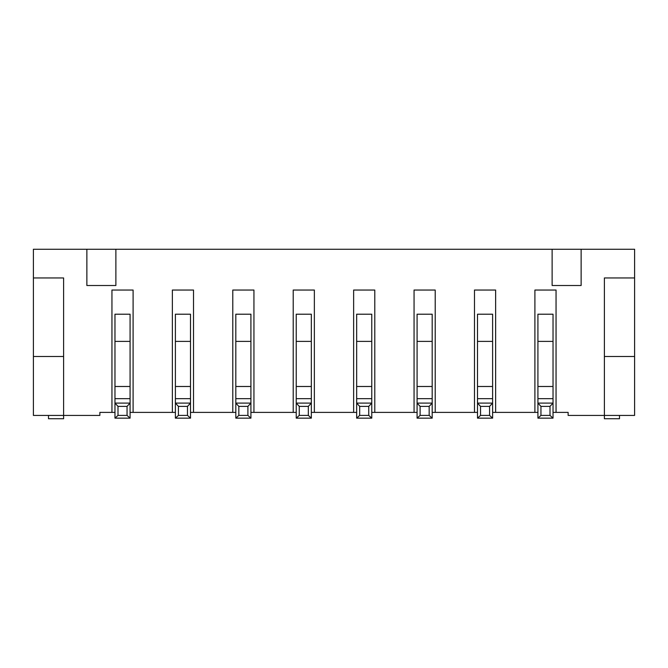 <?xml version="1.0" encoding="UTF-8"?>
<svg xmlns="http://www.w3.org/2000/svg" width="668" height="668" viewBox="0 0 668 668"><rect width="100%" height="100%" fill="white"/><g stroke="black" fill="none" stroke-linecap="round" stroke-linejoin="round"><path stroke-width="1" d="M619.495 415.421L619.495 418.744L604.39 418.744L604.39 415.421L568.134 415.421L568.134 412.398L553.029 412.398M537.924 412.398L492.608 412.398M537.924 314.21L553.029 314.21L553.029 341.398L537.924 341.398L537.924 314.21M477.503 412.398L432.188 412.398M477.503 314.21L492.608 314.21L492.608 341.398L477.503 341.398L477.503 314.21M417.082 412.398L371.767 412.398M417.082 314.21L432.188 314.21L432.188 341.398L417.082 341.398L417.082 314.21M356.662 412.398L311.338 412.398M356.662 314.21L371.767 314.21L371.767 341.398L356.662 341.398L356.662 314.21M296.233 412.398L250.917 412.398M296.233 314.21L311.338 314.21L311.338 341.398L296.233 341.398L296.233 314.21M235.812 412.398L190.497 412.398M235.812 314.21L250.917 314.21L250.917 341.398L235.812 341.398L235.812 314.21M175.392 412.398L133.099 412.398L133.099 290.046L111.948 290.046L111.948 412.398L114.971 412.398M175.392 314.21L190.497 314.21L190.497 341.398L175.392 341.398L175.392 314.21M130.076 412.398L133.099 412.398M114.971 314.21L130.076 314.21L130.076 341.398L114.971 341.398L114.971 314.21M111.948 412.398L99.866 412.398L99.866 415.421L63.61 415.421L63.61 277.955L33.4 277.955L33.4 249.256L634.6 249.256L634.6 277.955L604.39 277.955L604.39 356.503L634.6 356.503L634.6 277.955M63.61 356.503L33.4 356.503L33.4 415.421L63.61 415.421L63.61 418.744L48.505 418.744L48.505 415.421M634.6 356.503L634.6 415.421L604.39 415.421L604.39 356.503M115.873 249.256L115.873 285.512L86.873 285.512L86.873 249.256M172.369 412.398L172.369 290.046L193.52 290.046L193.52 412.398M232.79 412.398L232.79 290.046L253.94 290.046L253.94 412.398M293.219 412.398L293.219 290.046L314.361 290.046L314.361 412.398M353.639 412.398L353.639 290.046L374.781 290.046L374.781 412.398M414.06 412.398L414.06 290.046L435.21 290.046L435.21 412.398M474.48 412.398L474.48 290.046L495.631 290.046L495.631 412.398M534.901 412.398L534.901 290.046L556.052 290.046L556.052 412.398M552.127 249.256L552.127 285.512L581.127 285.512L581.127 249.256M33.4 356.503L33.4 277.955M117.994 406.369L117.994 415.404L127.054 415.404L127.054 406.369L117.994 406.369L114.971 403.096L130.076 403.096L130.076 418.151L114.971 418.151L114.971 398.662L130.076 398.662L130.076 386.488L114.971 386.488L114.971 341.398M127.054 406.369L130.076 403.096L130.076 398.662M114.971 398.662L114.971 386.488M130.076 386.488L130.076 341.398M114.971 418.151L117.994 415.404M127.054 415.404L130.076 418.151M178.414 406.369L178.414 415.404L187.474 415.404L187.474 406.369L178.414 406.369L175.392 403.096L190.497 403.096L190.497 418.151L175.392 418.151L175.392 398.662L190.497 398.662L190.497 386.488L175.392 386.488L175.392 341.398M187.474 406.369L190.497 403.096L190.497 398.662M175.392 398.662L175.392 386.488M190.497 386.488L190.497 341.398M238.835 406.369L238.835 415.404L247.895 415.404L247.895 406.369L238.835 406.369L235.812 403.096L250.917 403.096L250.917 418.151L235.812 418.151L235.812 398.662L250.917 398.662L250.917 386.488L235.812 386.488L235.812 341.398M247.895 406.369L250.917 403.096L250.917 398.662M235.812 398.662L235.812 386.488M250.917 386.488L250.917 341.398M299.256 406.369L299.256 415.404L308.324 415.404L308.324 406.369L299.256 406.369L296.233 403.096L311.338 403.096L311.338 418.151L296.233 418.151L296.233 398.662L311.338 398.662L311.338 386.488L296.233 386.488L296.233 341.398M308.324 406.369L311.338 403.096L311.338 398.662M296.233 398.662L296.233 386.488M311.338 386.488L311.338 341.398M359.676 406.369L359.676 415.404L368.744 415.404L368.744 406.369L359.676 406.369L356.662 403.096L371.767 403.096L371.767 418.151L356.662 418.151L356.662 398.662L371.767 398.662L371.767 386.488L356.662 386.488L356.662 341.398M368.744 406.369L371.767 403.096L371.767 398.662M356.662 398.662L356.662 386.488M371.767 386.488L371.767 341.398M420.105 406.369L420.105 415.404L429.165 415.404L429.165 406.369L420.105 406.369L417.082 403.096L432.188 403.096L432.188 418.151L417.082 418.151L417.082 398.662L432.188 398.662L432.188 386.488L417.082 386.488L417.082 341.398M429.165 406.369L432.188 403.096L432.188 398.662M417.082 398.662L417.082 386.488M432.188 386.488L432.188 341.398M480.526 406.369L480.526 415.404L489.586 415.404L489.586 406.369L480.526 406.369L477.503 403.096L492.608 403.096L492.608 418.151L477.503 418.151L477.503 398.662L492.608 398.662L492.608 386.488L477.503 386.488L477.503 341.398M489.586 406.369L492.608 403.096L492.608 398.662M477.503 398.662L477.503 386.488M492.608 386.488L492.608 341.398M540.946 406.369L540.946 415.404L550.006 415.404L550.006 406.369L540.946 406.369L537.924 403.096L553.029 403.096L553.029 418.151L537.924 418.151L537.924 398.662L553.029 398.662L553.029 386.488L537.924 386.488L537.924 341.398M550.006 406.369L553.029 403.096L553.029 398.662M537.924 398.662L537.924 386.488M553.029 386.488L553.029 341.398M175.392 418.151L178.414 415.404M187.474 415.404L190.497 418.151M235.812 418.151L238.835 415.404M247.895 415.404L250.917 418.151M296.233 418.151L299.256 415.404M308.324 415.404L311.338 418.151M356.662 418.151L359.676 415.404M368.744 415.404L371.767 418.151M417.082 418.151L420.105 415.404M429.165 415.404L432.188 418.151M477.503 418.151L480.526 415.404M489.586 415.404L492.608 418.151M537.924 418.151L540.946 415.404M550.006 415.404L553.029 418.151"/></g></svg>
